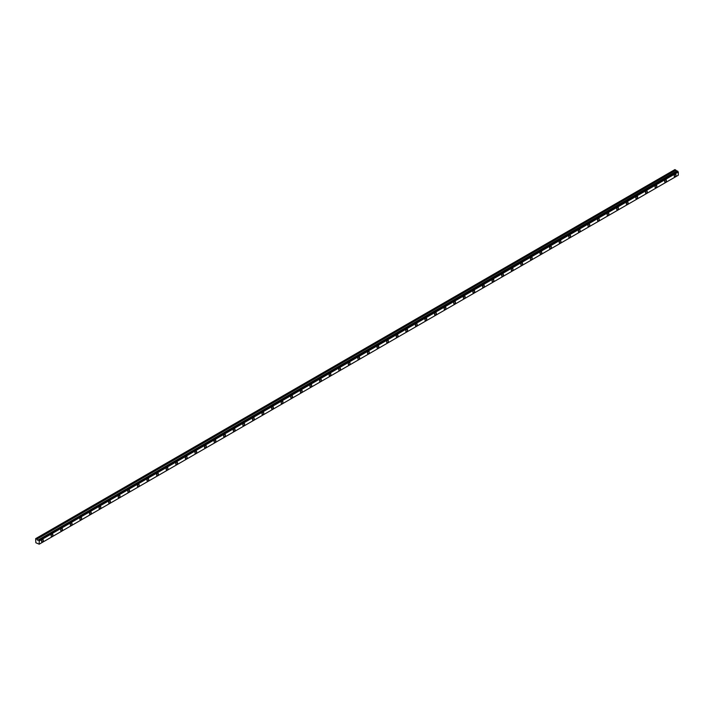 <?xml version="1.0" encoding="UTF-8"?>
<svg xmlns="http://www.w3.org/2000/svg" width="714" height="714" viewBox="0 0 714 714"><rect width="100%" height="100%" fill="white"/><g stroke="black" fill="none" stroke-linecap="round" stroke-linejoin="round"><path stroke-width="1.07" d="M35.7 540.132L35.861 542.774L39.216 544.193L678.3 175.225L678.3 172.02L674.944 169.566L35.7 538.624L35.7 540.132M39.216 544.193L39.216 540.989L38.413 540.007L677.497 171.039M38.734 540.195L677.818 171.226M38.413 540.007L676.783 171.289M37.699 540.257L676.542 171.146M37.449 540.114L36.878 539.124L675.962 170.146M36.878 539.124L35.861 538.534M42.412 541.783A1.267 0.732 -60 0 1 41.778 541.846A1.267 0.732 -60 0 1 41.778 540.382A1.267 0.732 -60 0 1 43.045 539.65A1.267 0.732 -60 0 1 43.233 540.668A1.267 0.732 -60 0 1 42.412 541.783M51.997 536.25A1.267 0.732 -60 0 1 51.363 536.312A1.267 0.732 -60 0 1 51.363 534.848A1.267 0.732 -60 0 1 52.631 534.117A1.267 0.732 -60 0 1 52.827 535.134A1.267 0.732 -60 0 1 51.997 536.25M61.582 530.716A1.267 0.732 -60 0 1 60.949 530.779A1.267 0.732 -60 0 1 60.949 529.315A1.267 0.732 -60 0 1 62.216 528.583A1.267 0.732 -60 0 1 62.413 529.601A1.267 0.732 -60 0 1 61.582 530.716M71.168 525.174A1.267 0.732 -60 0 1 70.534 525.236A1.267 0.732 -60 0 1 70.534 523.781A1.267 0.732 -60 0 1 71.802 523.05A1.267 0.732 -60 0 1 71.998 524.058A1.267 0.732 -60 0 1 71.168 525.174M80.753 519.64A1.267 0.732 -60 0 1 80.12 519.703A1.267 0.732 -60 0 1 80.12 518.248A1.267 0.732 -60 0 1 81.387 517.516A1.267 0.732 -60 0 1 81.583 518.525A1.267 0.732 -60 0 1 80.753 519.64M90.339 514.107A1.267 0.732 -60 0 1 89.705 514.169A1.267 0.732 -60 0 1 89.705 512.714A1.267 0.732 -60 0 1 90.973 511.983A1.267 0.732 -60 0 1 91.169 512.991A1.267 0.732 -60 0 1 90.339 514.107M99.924 508.573A1.267 0.732 -60 0 1 99.3 508.636A1.267 0.732 -60 0 1 99.3 507.172A1.267 0.732 -60 0 1 100.558 506.449A1.267 0.732 -60 0 1 100.754 507.458A1.267 0.732 -60 0 1 99.924 508.573M109.519 503.04A1.267 0.732 -60 0 1 108.885 503.102A1.267 0.732 -60 0 1 108.885 501.639A1.267 0.732 -60 0 1 110.143 500.907A1.267 0.732 -60 0 1 110.34 501.924A1.267 0.732 -60 0 1 109.519 503.04M119.104 497.506A1.267 0.732 -60 0 1 118.47 497.569A1.267 0.732 -60 0 1 118.47 496.105A1.267 0.732 -60 0 1 119.729 495.373A1.267 0.732 -60 0 1 119.925 496.391A1.267 0.732 -60 0 1 119.104 497.506M128.69 491.973A1.267 0.732 -60 0 1 128.056 492.035A1.267 0.732 -60 0 1 128.056 490.572A1.267 0.732 -60 0 1 129.323 489.84A1.267 0.732 -60 0 1 129.511 490.857A1.267 0.732 -60 0 1 128.69 491.973M138.275 486.439A1.267 0.732 -60 0 1 137.641 486.502A1.267 0.732 -60 0 1 137.641 485.038A1.267 0.732 -60 0 1 138.909 484.306A1.267 0.732 -60 0 1 139.096 485.324A1.267 0.732 -60 0 1 138.275 486.439M147.86 480.897A1.267 0.732 -60 0 1 147.227 480.959A1.267 0.732 -60 0 1 147.227 479.505A1.267 0.732 -60 0 1 148.494 478.773A1.267 0.732 -60 0 1 148.682 479.79A1.267 0.732 -60 0 1 147.86 480.897M157.446 475.363A1.267 0.732 -60 0 1 156.812 475.426A1.267 0.732 -60 0 1 156.812 473.971A1.267 0.732 -60 0 1 158.08 473.239A1.267 0.732 -60 0 1 158.276 474.248A1.267 0.732 -60 0 1 157.446 475.363M167.031 469.83A1.267 0.732 -60 0 1 166.398 469.892A1.267 0.732 -60 0 1 166.398 468.438A1.267 0.732 -60 0 1 167.665 467.706A1.267 0.732 -60 0 1 167.861 468.714A1.267 0.732 -60 0 1 167.031 469.83M175.724 463.779A1.267 0.732 -60 0 1 176.278 462.511A1.267 0.732 -60 0 1 177.25 462.172A1.267 0.732 -60 0 1 177.25 463.627A1.267 0.732 -60 0 1 175.983 464.359A1.267 0.732 -60 0 1 175.724 463.779M186.202 458.763A1.267 0.732 -60 0 1 185.569 458.825A1.267 0.732 -60 0 1 185.569 457.362A1.267 0.732 -60 0 1 186.836 456.63A1.267 0.732 -60 0 1 187.032 457.647A1.267 0.732 -60 0 1 186.202 458.763M195.788 453.212A1.241 0.714 -60 0 1 195.172 453.274A1.241 0.714 -60 0 1 195.172 451.837A1.241 0.714 -60 0 1 196.412 451.123A1.241 0.714 -60 0 1 196.6 452.114A1.241 0.714 -60 0 1 195.788 453.212M205.373 447.696A1.267 0.732 -60 0 1 204.748 447.758A1.267 0.732 -60 0 1 204.748 446.295A1.267 0.732 -60 0 1 206.007 445.563A1.267 0.732 -60 0 1 206.203 446.58A1.267 0.732 -60 0 1 205.373 447.696M214.968 442.162A1.267 0.732 -60 0 1 214.334 442.225A1.267 0.732 -60 0 1 214.334 440.761A1.267 0.732 -60 0 1 215.592 440.029A1.267 0.732 -60 0 1 215.789 441.047A1.267 0.732 -60 0 1 214.968 442.162M224.553 436.62A1.267 0.732 -60 0 1 223.919 436.691A1.267 0.732 -60 0 1 223.919 435.228A1.267 0.732 -60 0 1 225.187 434.496A1.267 0.732 -60 0 1 225.374 435.513A1.267 0.732 -60 0 1 224.553 436.62M233.237 430.569A1.267 0.732 -60 0 1 233.79 429.301A1.267 0.732 -60 0 1 234.772 428.962A1.267 0.732 -60 0 1 234.772 430.426A1.267 0.732 -60 0 1 233.505 431.149A1.267 0.732 -60 0 1 233.237 430.569M243.724 425.553A1.267 0.732 -60 0 1 243.09 425.615A1.267 0.732 -60 0 1 243.09 424.161A1.267 0.732 -60 0 1 244.358 423.429A1.267 0.732 -60 0 1 244.545 424.437A1.267 0.732 -60 0 1 243.724 425.553M253.309 420.019A1.267 0.732 -60 0 1 252.676 420.082A1.267 0.732 -60 0 1 252.676 418.618A1.267 0.732 -60 0 1 253.943 417.895A1.267 0.732 -60 0 1 254.139 418.904A1.267 0.732 -60 0 1 253.309 420.019M262.002 413.968A1.267 0.732 -60 0 1 262.556 412.692A1.267 0.732 -60 0 1 263.528 412.353A1.267 0.732 -60 0 1 263.528 413.817A1.267 0.732 -60 0 1 262.261 414.548A1.267 0.732 -60 0 1 262.002 413.968M271.588 408.435A1.267 0.732 -60 0 1 272.141 407.158A1.267 0.732 -60 0 1 273.114 406.819A1.267 0.732 -60 0 1 273.114 408.283A1.267 0.732 -60 0 1 271.847 409.015A1.267 0.732 -60 0 1 271.588 408.435M282.066 403.419A1.267 0.732 -60 0 1 281.432 403.481A1.267 0.732 -60 0 1 281.432 402.018A1.267 0.732 -60 0 1 282.699 401.286A1.267 0.732 -60 0 1 282.896 402.303A1.267 0.732 -60 0 1 282.066 403.419M291.651 397.885A1.267 0.732 -60 0 1 291.017 397.948A1.267 0.732 -60 0 1 291.017 396.484A1.267 0.732 -60 0 1 292.285 395.752A1.267 0.732 -60 0 1 292.481 396.77A1.267 0.732 -60 0 1 291.651 397.885M301.237 392.352A1.267 0.732 -60 0 1 300.603 392.414A1.267 0.732 -60 0 1 300.603 390.951A1.267 0.732 -60 0 1 301.87 390.219A1.267 0.732 -60 0 1 302.067 391.236A1.267 0.732 -60 0 1 301.237 392.352M310.822 386.809A1.267 0.732 -60 0 1 310.197 386.872A1.267 0.732 -60 0 1 310.197 385.417A1.267 0.732 -60 0 1 311.456 384.685A1.267 0.732 -60 0 1 311.652 385.694A1.267 0.732 -60 0 1 310.822 386.809M320.416 381.276A1.267 0.732 -60 0 1 319.783 381.338A1.267 0.732 -60 0 1 319.783 379.884A1.267 0.732 -60 0 1 321.041 379.152A1.267 0.732 -60 0 1 321.238 380.16A1.267 0.732 -60 0 1 320.416 381.276M330.002 375.743A1.267 0.732 -60 0 1 329.368 375.805A1.267 0.732 -60 0 1 329.368 374.341A1.267 0.732 -60 0 1 330.636 373.618A1.267 0.732 -60 0 1 330.823 374.627A1.267 0.732 -60 0 1 330.002 375.743M339.587 370.209A1.267 0.732 -60 0 1 338.954 370.271A1.267 0.732 -60 0 1 338.954 368.808A1.267 0.732 -60 0 1 340.221 368.076A1.267 0.732 -60 0 1 340.408 369.093A1.267 0.732 -60 0 1 339.587 370.209M349.173 364.675A1.267 0.732 -60 0 1 348.539 364.738A1.267 0.732 -60 0 1 348.539 363.274A1.267 0.732 -60 0 1 349.806 362.542A1.267 0.732 -60 0 1 349.994 363.56A1.267 0.732 -60 0 1 349.173 364.675M358.758 359.142A1.267 0.732 -60 0 1 358.125 359.204A1.267 0.732 -60 0 1 358.125 357.741A1.267 0.732 -60 0 1 359.392 357.009A1.267 0.732 -60 0 1 359.588 358.026A1.267 0.732 -60 0 1 358.758 359.142M368.344 353.608A1.267 0.732 -60 0 1 367.71 353.671A1.267 0.732 -60 0 1 367.71 352.207A1.267 0.732 -60 0 1 368.977 351.475A1.267 0.732 -60 0 1 369.174 352.493A1.267 0.732 -60 0 1 368.344 353.608M377.929 348.075A1.267 0.732 -60 0 1 377.295 348.137A1.267 0.732 -60 0 1 377.295 346.674A1.267 0.732 -60 0 1 378.563 345.942A1.267 0.732 -60 0 1 378.759 346.959A1.267 0.732 -60 0 1 377.929 348.075M387.515 342.533A1.267 0.732 -60 0 1 386.881 342.595A1.267 0.732 -60 0 1 386.881 341.14A1.267 0.732 -60 0 1 388.148 340.408A1.267 0.732 -60 0 1 388.345 341.417A1.267 0.732 -60 0 1 387.515 342.533M397.1 336.999A1.267 0.732 -60 0 1 396.466 337.062A1.267 0.732 -60 0 1 396.466 335.607A1.267 0.732 -60 0 1 397.734 334.875A1.267 0.732 -60 0 1 397.93 335.883A1.267 0.732 -60 0 1 397.1 336.999M406.685 331.466A1.267 0.732 -60 0 1 406.052 331.528A1.267 0.732 -60 0 1 406.052 330.064A1.267 0.732 -60 0 1 407.319 329.341A1.267 0.732 -60 0 1 407.515 330.35A1.267 0.732 -60 0 1 406.685 331.466M416.271 325.932A1.267 0.732 -60 0 1 415.646 325.995A1.267 0.732 -60 0 1 415.646 324.531A1.267 0.732 -60 0 1 416.905 323.808A1.267 0.732 -60 0 1 417.101 324.816A1.267 0.732 -60 0 1 416.271 325.932M425.865 320.399A1.267 0.732 -60 0 1 425.232 320.461A1.267 0.732 -60 0 1 425.232 318.997A1.267 0.732 -60 0 1 426.49 318.266A1.267 0.732 -60 0 1 426.686 319.283A1.267 0.732 -60 0 1 425.865 320.399M435.451 314.865A1.267 0.732 -60 0 1 434.817 314.928A1.267 0.732 -60 0 1 434.817 313.464A1.267 0.732 -60 0 1 436.084 312.732A1.267 0.732 -60 0 1 436.272 313.749A1.267 0.732 -60 0 1 435.451 314.865M445.036 309.332A1.267 0.732 -60 0 1 444.403 309.394A1.267 0.732 -60 0 1 444.403 307.93A1.267 0.732 -60 0 1 445.67 307.198A1.267 0.732 -60 0 1 445.857 308.216A1.267 0.732 -60 0 1 445.036 309.332M454.622 303.798A1.267 0.732 -60 0 1 453.988 303.861A1.267 0.732 -60 0 1 453.988 302.397A1.267 0.732 -60 0 1 455.255 301.665A1.267 0.732 -60 0 1 455.443 302.682A1.267 0.732 -60 0 1 454.622 303.798M464.207 298.256A1.267 0.732 -60 0 1 463.573 298.318A1.267 0.732 -60 0 1 463.573 296.863A1.267 0.732 -60 0 1 464.841 296.132A1.267 0.732 -60 0 1 465.037 297.149A1.267 0.732 -60 0 1 464.207 298.256M473.793 292.722A1.267 0.732 -60 0 1 473.159 292.785A1.267 0.732 -60 0 1 473.159 291.33A1.267 0.732 -60 0 1 474.426 290.598A1.267 0.732 -60 0 1 474.623 291.607A1.267 0.732 -60 0 1 473.793 292.722M483.378 287.189A1.267 0.732 -60 0 1 482.744 287.251A1.267 0.732 -60 0 1 482.744 285.796A1.267 0.732 -60 0 1 484.012 285.064A1.267 0.732 -60 0 1 484.208 286.073A1.267 0.732 -60 0 1 483.378 287.189M492.963 281.655A1.267 0.732 -60 0 1 492.33 281.718A1.267 0.732 -60 0 1 492.33 280.254A1.267 0.732 -60 0 1 493.597 279.531A1.267 0.732 -60 0 1 493.793 280.54A1.267 0.732 -60 0 1 492.963 281.655M502.549 276.122A1.267 0.732 -60 0 1 501.915 276.184A1.267 0.732 -60 0 1 501.915 274.72A1.267 0.732 -60 0 1 503.183 273.989A1.267 0.732 -60 0 1 503.379 275.006A1.267 0.732 -60 0 1 502.549 276.122M512.134 270.588A1.267 0.732 -60 0 1 511.51 270.651A1.267 0.732 -60 0 1 511.51 269.187A1.267 0.732 -60 0 1 512.768 268.455A1.267 0.732 -60 0 1 512.964 269.473A1.267 0.732 -60 0 1 512.134 270.588M521.72 265.055A1.267 0.732 -60 0 1 521.095 265.117A1.267 0.732 -60 0 1 521.095 263.653A1.267 0.732 -60 0 1 522.353 262.922A1.267 0.732 -60 0 1 522.55 263.939A1.267 0.732 -60 0 1 521.72 265.055M531.314 259.521A1.267 0.732 -60 0 1 530.681 259.584A1.267 0.732 -60 0 1 530.681 258.12A1.267 0.732 -60 0 1 531.939 257.388A1.267 0.732 -60 0 1 532.135 258.406A1.267 0.732 -60 0 1 531.314 259.521M540.9 253.979A1.267 0.732 -60 0 1 540.266 254.041A1.267 0.732 -60 0 1 540.266 252.586A1.267 0.732 -60 0 1 541.533 251.855A1.267 0.732 -60 0 1 541.721 252.872A1.267 0.732 -60 0 1 540.9 253.979M550.485 248.445A1.267 0.732 -60 0 1 549.851 248.508A1.267 0.732 -60 0 1 549.851 247.053A1.267 0.732 -60 0 1 551.119 246.321A1.267 0.732 -60 0 1 551.306 247.33A1.267 0.732 -60 0 1 550.485 248.445M560.071 242.912A1.267 0.732 -60 0 1 559.437 242.974A1.267 0.732 -60 0 1 559.437 241.519A1.267 0.732 -60 0 1 560.704 240.788A1.267 0.732 -60 0 1 560.892 241.796A1.267 0.732 -60 0 1 560.071 242.912M569.656 237.378A1.267 0.732 -60 0 1 569.022 237.441A1.267 0.732 -60 0 1 569.022 235.977A1.267 0.732 -60 0 1 570.29 235.254A1.267 0.732 -60 0 1 570.486 236.263A1.267 0.732 -60 0 1 569.656 237.378M579.241 231.845A1.267 0.732 -60 0 1 578.608 231.907A1.267 0.732 -60 0 1 578.608 230.443A1.267 0.732 -60 0 1 579.875 229.712A1.267 0.732 -60 0 1 580.071 230.729A1.267 0.732 -60 0 1 579.241 231.845M588.827 226.311A1.267 0.732 -60 0 1 588.193 226.374A1.267 0.732 -60 0 1 588.193 224.91A1.267 0.732 -60 0 1 589.461 224.178A1.267 0.732 -60 0 1 589.657 225.196A1.267 0.732 -60 0 1 588.827 226.311M598.412 220.778A1.267 0.732 -60 0 1 597.779 220.84A1.267 0.732 -60 0 1 597.779 219.376A1.267 0.732 -60 0 1 599.046 218.645A1.267 0.732 -60 0 1 599.242 219.662A1.267 0.732 -60 0 1 598.412 220.778M607.998 215.244A1.267 0.732 -60 0 1 607.364 215.307A1.267 0.732 -60 0 1 607.364 213.843A1.267 0.732 -60 0 1 608.631 213.111A1.267 0.732 -60 0 1 608.828 214.129A1.267 0.732 -60 0 1 607.998 215.244M617.583 209.702A1.267 0.732 -60 0 1 616.958 209.773A1.267 0.732 -60 0 1 616.958 208.309A1.267 0.732 -60 0 1 618.217 207.578A1.267 0.732 -60 0 1 618.413 208.595A1.267 0.732 -60 0 1 617.583 209.702M627.178 204.168A1.267 0.732 -60 0 1 626.544 204.231A1.267 0.732 -60 0 1 626.544 202.776A1.267 0.732 -60 0 1 627.802 202.044A1.267 0.732 -60 0 1 627.999 203.053A1.267 0.732 -60 0 1 627.178 204.168M636.763 198.635A1.267 0.732 -60 0 1 636.129 198.697A1.267 0.732 -60 0 1 636.129 197.242A1.267 0.732 -60 0 1 637.388 196.511A1.267 0.732 -60 0 1 637.584 197.519A1.267 0.732 -60 0 1 636.763 198.635M646.349 193.101A1.267 0.732 -60 0 1 645.715 193.164A1.267 0.732 -60 0 1 645.715 191.7A1.267 0.732 -60 0 1 646.982 190.977A1.267 0.732 -60 0 1 647.17 191.986A1.267 0.732 -60 0 1 646.349 193.101M655.934 187.568A1.267 0.732 -60 0 1 655.3 187.63A1.267 0.732 -60 0 1 655.3 186.167A1.267 0.732 -60 0 1 656.568 185.435A1.267 0.732 -60 0 1 656.755 186.452A1.267 0.732 -60 0 1 655.934 187.568M665.519 182.034A1.267 0.732 -60 0 1 664.886 182.097A1.267 0.732 -60 0 1 664.886 180.633A1.267 0.732 -60 0 1 666.153 179.901A1.267 0.732 -60 0 1 666.341 180.919A1.267 0.732 -60 0 1 665.519 182.034M675.105 176.501A1.267 0.732 -60 0 1 674.471 176.563A1.267 0.732 -60 0 1 674.471 175.1A1.267 0.732 -60 0 1 675.739 174.368A1.267 0.732 -60 0 1 675.935 175.385A1.267 0.732 -60 0 1 675.105 176.501M39.216 540.989L678.3 172.02"/></g></svg>
